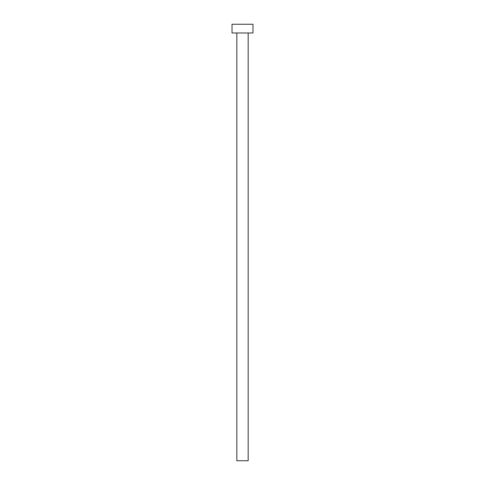<?xml version="1.0" encoding="UTF-8"?>
<svg xmlns="http://www.w3.org/2000/svg" width="485" height="485" viewBox="0 0 485 485"><rect width="100%" height="100%" fill="white"/><g stroke="black" fill="none" stroke-linecap="round" stroke-linejoin="round"><path stroke-width="0.73" d="M248.174 32.98L248.174 460.75L236.825 460.75L236.825 32.98M252.976 32.98L232.024 32.98L232.024 24.25L252.976 24.25L252.976 32.98"/></g></svg>
